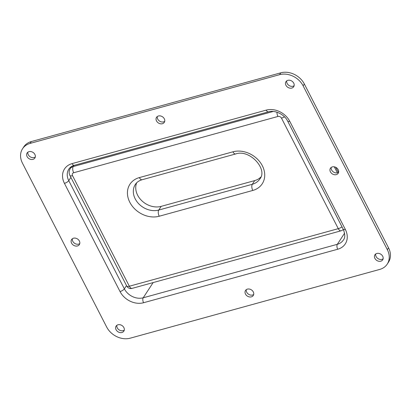 <?xml version="1.0" encoding="UTF-8"?>
<svg xmlns="http://www.w3.org/2000/svg" width="411" height="411" viewBox="0 0 411 411"><rect width="100%" height="100%" fill="white"/><g stroke="black" fill="none" stroke-linecap="round" stroke-linejoin="round"><path stroke-width="0.62" d="M260.841 177.054A18.516 14.863 33.2 0 1 254.728 180.583L161.174 206.363A18.516 14.863 33.2 0 1 137.634 195.199A18.516 14.863 33.2 0 1 136.668 182.808M330.418 171.839A4.629 3.714 -146.8 0 0 334.287 174.69A4.629 3.714 -146.8 0 0 338.186 173.298A4.629 3.714 -146.8 0 0 338.212 169.692A4.629 3.714 -146.8 0 0 334.343 166.84A4.629 3.714 -146.8 0 0 330.444 168.233A4.629 3.714 -146.8 0 0 330.418 171.839M338.618 172.26A4.629 3.714 33.2 0 1 331.626 169.99A4.629 3.714 33.2 0 1 331.22 167.421M374.904 258.401A4.629 3.714 -146.8 0 0 378.778 261.257A4.629 3.714 -146.8 0 0 382.677 259.865A4.629 3.714 -146.8 0 0 382.703 256.253A4.629 3.714 -146.8 0 0 378.829 253.402A4.629 3.714 -146.8 0 0 374.93 254.794A4.629 3.714 -146.8 0 0 374.904 258.401M375.711 253.988A4.629 3.714 -146.8 0 0 376.111 256.556A4.629 3.714 -146.8 0 0 383.109 258.822M245.485 294.06A4.629 3.714 -146.8 0 0 249.359 296.917A4.629 3.714 -146.8 0 0 253.258 295.519A4.629 3.714 -146.8 0 0 253.284 291.913A4.629 3.714 -146.8 0 0 249.41 289.061A4.629 3.714 -146.8 0 0 245.511 290.454A4.629 3.714 -146.8 0 0 245.485 294.06M246.292 289.647A4.629 3.714 -146.8 0 0 246.692 292.216A4.629 3.714 -146.8 0 0 253.685 294.482M116.066 329.72A4.629 3.714 -146.8 0 0 119.94 332.571A4.629 3.714 -146.8 0 0 123.839 331.179A4.629 3.714 -146.8 0 0 123.865 327.572A4.629 3.714 -146.8 0 0 119.991 324.721A4.629 3.714 -146.8 0 0 116.092 326.113A4.629 3.714 -146.8 0 0 116.066 329.72M116.868 325.307A4.629 3.714 -146.8 0 0 117.274 327.875A4.629 3.714 -146.8 0 0 124.266 330.141M285.928 85.272A4.629 3.714 -146.8 0 0 289.801 88.124A4.629 3.714 -146.8 0 0 293.701 86.731A4.629 3.714 -146.8 0 0 293.726 83.125A4.629 3.714 -146.8 0 0 289.853 80.273A4.629 3.714 -146.8 0 0 285.953 81.666A4.629 3.714 -146.8 0 0 285.928 85.272M286.734 80.859A4.629 3.714 -146.8 0 0 287.135 83.428A4.629 3.714 -146.8 0 0 294.132 85.694M156.509 120.932A4.629 3.714 -146.8 0 0 160.382 123.783A4.629 3.714 -146.8 0 0 164.282 122.391A4.629 3.714 -146.8 0 0 164.308 118.784A4.629 3.714 -146.8 0 0 160.434 115.933A4.629 3.714 -146.8 0 0 156.534 117.325A4.629 3.714 -146.8 0 0 156.509 120.932M157.315 116.519A4.629 3.714 -146.8 0 0 157.716 119.087A4.629 3.714 -146.8 0 0 164.708 121.353M27.09 156.591A4.629 3.714 -146.8 0 0 30.964 159.442A4.629 3.714 -146.8 0 0 34.863 158.05A4.629 3.714 -146.8 0 0 34.889 154.444A4.629 3.714 -146.8 0 0 31.015 151.592A4.629 3.714 -146.8 0 0 27.116 152.984A4.629 3.714 -146.8 0 0 27.09 156.591M27.891 152.178A4.629 3.714 -146.8 0 0 28.297 154.747A4.629 3.714 -146.8 0 0 35.289 157.012M71.581 243.158A4.629 3.714 -146.8 0 0 75.449 246.009A4.629 3.714 -146.8 0 0 79.349 244.617A4.629 3.714 -146.8 0 0 79.374 241.01A4.629 3.714 -146.8 0 0 75.506 238.159A4.629 3.714 -146.8 0 0 71.601 239.551A4.629 3.714 -146.8 0 0 71.581 243.158M72.382 238.74A4.629 3.714 -146.8 0 0 72.788 241.308A4.629 3.714 -146.8 0 0 79.78 243.579M303.123 85.832A18.516 14.863 -146.8 0 0 279.588 74.668L30.106 143.408A18.516 14.863 -146.8 0 0 22.554 148.736A18.516 14.863 -146.8 0 0 22.456 163.162L106.665 327.017A18.516 14.863 -146.8 0 0 130.205 338.181L379.687 269.436A18.516 14.863 -146.8 0 0 387.234 264.114A18.516 14.863 -146.8 0 0 387.337 249.683L388.544 247.838L304.335 83.983L303.123 85.832L387.337 249.683M22.554 148.736L23.766 146.886A18.516 14.863 33.2 0 1 31.313 141.564L30.106 143.408M279.588 74.668L280.795 72.819L31.313 141.564M280.795 72.819A18.516 14.863 33.2 0 1 304.335 83.983M388.544 247.838A18.516 14.863 33.2 0 1 388.446 262.264L387.234 264.114M139.37 177.583L232.924 151.808A23.139 18.577 33.2 0 1 262.346 165.761A23.139 18.577 33.2 0 1 252.786 190.452L159.232 216.232A23.139 18.577 33.2 0 1 129.809 202.279A23.139 18.577 33.2 0 1 139.37 177.583A4.629 2.25 74.6 0 0 142.108 179.735C139.046 180.629 136.786 182.207 135.317 184.467A18.516 14.863 -146.8 0 0 135.219 198.893A18.516 14.863 -146.8 0 0 158.754 210.057L161.174 206.363M159.232 216.232A4.629 2.25 -105.4 0 1 158.754 210.057L252.313 184.277L254.728 180.583M342.009 226.872A4.629 1.593 -27.2 0 1 338.284 228.66L281.484 118.137A2.779 2.23 -146.8 0 0 277.954 116.462L73.687 172.743A2.779 2.23 -146.8 0 0 72.541 175.703L129.342 286.231A4.629 2.25 74.6 0 0 132.085 288.383L341.027 230.812A4.629 2.25 -105.4 0 1 338.284 228.66L129.342 286.231A4.629 1.593 152.8 0 1 126.737 286.035A4.629 4.629 0 0 0 132.085 288.383M73.965 165.417L73.215 166.568L273.253 111.448M252.786 190.452A4.629 2.25 74.6 0 1 252.313 184.277A18.516 14.863 -146.8 0 0 259.86 178.955C268.116 169.455 249.754 148.874 235.667 153.961A4.629 2.25 -105.4 0 1 232.924 151.808M71.684 166.419L70.194 168.7A7.403 5.944 33.2 0 1 73.215 166.568A4.629 2.25 -105.4 0 0 73.687 172.743M281.484 118.137A4.629 1.593 -27.2 0 0 284.479 116.822M277.954 116.462A4.629 2.25 -105.4 0 1 276.973 112.224M72.541 175.703A4.629 1.593 152.8 0 1 69.937 175.512L126.737 286.035M72.084 163.609L266.21 110.117A18.516 14.863 33.2 0 1 289.75 121.281L345.358 229.487A18.516 14.863 33.2 0 1 337.708 249.241L143.583 302.727A18.516 14.863 33.2 0 1 120.043 291.569L64.435 183.363A18.516 14.863 33.2 0 1 72.084 163.609A3.704 1.803 74.6 0 0 74.273 165.33C71.822 166.044 70.014 167.303 68.837 169.111A14.811 11.888 -146.8 0 0 68.76 180.655L124.369 288.861A14.811 11.888 -146.8 0 0 143.203 297.79L337.328 244.304A14.811 11.888 -146.8 0 0 343.37 240.039C345.245 237.887 345.214 234.316 343.272 229.333A3.704 1.274 -27.2 0 0 345.358 229.487M153.149 282.578L143.203 297.79A3.704 1.803 74.6 0 0 143.583 302.727M126.511 285.594L124.369 288.861A3.704 1.274 -27.2 0 1 120.043 291.569M70.898 177.388L68.76 180.655A3.704 1.274 -27.2 0 1 64.435 183.363M344.598 233.186L337.328 244.304A3.704 1.803 74.6 0 0 337.708 249.241M337.369 172.815L334.292 166.83M343.272 229.333L287.664 121.127A3.704 1.274 -27.2 0 0 289.75 121.281M266.21 110.117A3.704 1.803 74.6 0 0 268.404 111.838L74.273 165.33M142.108 179.735L235.667 153.961M341.027 230.812A4.629 4.629 0 0 0 343.298 229.379M70.194 168.7C68.878 170.904 68.796 173.175 69.937 175.512M335.741 167.308L338.371 172.42M287.664 121.127C284.453 114.309 274.733 109.794 268.404 111.838"/></g></svg>
